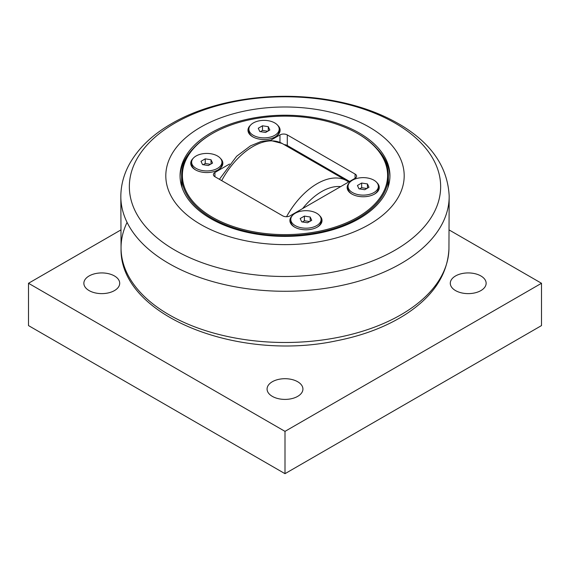 <?xml version="1.0" encoding="UTF-8"?>
<svg xmlns="http://www.w3.org/2000/svg" width="570" height="570" viewBox="0 0 570 570"><rect width="100%" height="100%" fill="white"/><g stroke="black" fill="none" stroke-linecap="round" stroke-linejoin="round"><path stroke-width="0.85" d="M180.077 176.864A104.937 60.584 180 0 1 193.152 148.62M376.848 148.62A104.937 60.584 180 0 1 389.923 176.864M359.2 132.967A104.937 60.584 180 0 1 389.937 175.802A104.937 60.584 180 0 1 325.156 231.776A104.937 60.584 180 0 1 210.8 218.645A104.937 60.584 180 0 1 180.063 175.802A104.937 60.584 180 0 1 244.844 119.828A104.937 60.584 180 0 1 359.2 132.967M369.282 127.146A119.187 68.813 0 0 0 200.718 127.146A119.187 68.813 0 0 0 200.718 224.466A119.187 68.813 0 0 0 369.282 224.466A119.187 68.813 0 0 0 369.282 127.146M211.021 159.743L212.567 163.077L208.335 165.521L202.557 164.623L201.011 161.289L205.243 158.845L211.021 159.743L211.021 163.968M210.444 164.303L205.243 163.497L203.134 164.716M205.243 158.845L205.243 163.497M196.073 155.995A15.155 8.749 180 0 1 212.589 154.1A15.155 8.749 180 0 1 221.944 162.179A15.155 8.749 180 0 1 217.505 168.371A15.155 8.749 180 0 1 200.989 170.266A15.155 8.749 180 0 1 191.634 162.179A15.155 8.749 180 0 1 196.073 155.995M221.944 162.179L221.944 164.025A15.155 8.749 180 0 1 217.818 170.024M195.759 170.024A15.155 8.749 180 0 1 191.634 164.025L191.634 162.179M268.278 126.683L269.824 130.024L265.591 132.461L259.813 131.57L258.267 128.236L262.492 125.792L268.278 126.683L268.278 130.915M267.693 131.25L262.492 130.445L260.39 131.656M262.492 125.792L262.492 130.445M253.322 122.942A15.155 8.749 180 0 1 269.845 121.04A15.155 8.749 180 0 1 279.2 129.126A15.155 8.749 180 0 1 274.761 135.318A15.155 8.749 180 0 1 258.246 137.213A15.155 8.749 180 0 1 248.883 129.126A15.155 8.749 180 0 1 253.322 122.942M279.2 129.126L279.2 130.965A15.155 8.749 180 0 1 275.075 136.971M253.016 136.971A15.155 8.749 180 0 1 248.883 130.965L248.883 129.126M349.581 181.467L287.287 145.5L287.287 134.919A5.18 2.993 0 0 0 279.963 134.919L279.963 142.4M284.295 144.652A5.18 2.993 180 0 1 287.287 145.5M387.835 187.879A103.384 59.686 0 0 0 388.384 181.73L388.384 176.016A103.384 59.686 0 0 0 358.103 133.815A103.384 59.686 0 0 0 358.103 133.808L357.554 133.494A102.607 59.237 180 0 1 357.554 217.27A102.607 59.237 180 0 1 212.446 217.27A102.607 59.237 180 0 1 212.446 133.494A102.607 59.237 180 0 1 357.554 133.494M212.446 133.494L211.897 133.815A103.384 59.686 0 0 0 181.616 176.016L181.616 181.73A103.384 59.686 0 0 0 182.165 187.879M181.616 176.016A103.384 59.686 0 0 0 211.897 218.224A103.384 59.686 0 0 0 324.565 231.163A103.384 59.686 0 0 0 388.384 176.016M287.287 134.919L355.082 174.057L355.082 178.289L290.037 215.845A5.18 2.993 0 0 1 282.713 215.845L214.918 176.707L214.918 172.475A5.18 2.993 0 0 0 213.401 174.591A5.18 2.993 0 0 0 214.918 176.707M214.918 172.475L229.518 164.046M270.536 140.363L279.963 134.919M355.082 178.289A5.18 2.993 0 0 0 356.599 176.173A5.18 2.993 0 0 0 355.082 174.057M376.913 182.642A16.067 9.277 180 0 1 374.568 194.042L374.568 194.042A16.067 9.277 180 0 1 351.854 194.042A16.067 9.277 180 0 1 349.51 182.642M220.49 158.446A16.067 9.277 180 0 1 218.146 169.839L218.146 169.839A16.067 9.277 180 0 1 195.432 169.839A16.067 9.277 180 0 1 193.088 158.446M319.663 215.695A16.067 9.277 180 0 1 317.319 227.095L317.319 227.095A16.067 9.277 180 0 1 294.597 227.095A16.067 9.277 180 0 1 292.253 215.695M277.747 125.386A16.067 9.277 180 0 1 275.403 136.786L275.403 136.786A16.067 9.277 180 0 1 252.681 136.786A16.067 9.277 180 0 1 250.337 125.386M321.117 219.436A15.155 8.749 180 0 1 316.678 225.627A15.155 8.749 180 0 1 300.155 227.523A15.155 8.749 180 0 1 290.8 219.436A15.155 8.749 180 0 1 295.239 213.251A15.155 8.749 180 0 1 311.754 211.349A15.155 8.749 180 0 1 321.117 219.436L321.117 221.274A15.155 8.749 180 0 1 316.984 227.28M294.925 227.28A15.155 8.749 180 0 1 290.8 221.274L290.8 219.436M378.366 186.383A15.155 8.749 180 0 1 373.927 192.567A15.155 8.749 180 0 1 357.411 194.463A15.155 8.749 180 0 1 348.056 186.383A15.155 8.749 180 0 1 352.495 180.191A15.155 8.749 180 0 1 369.011 178.296A15.155 8.749 180 0 1 378.366 186.383L378.366 188.221A15.155 8.749 180 0 1 374.241 194.228M352.182 194.228A15.155 8.749 180 0 1 348.056 188.221L348.056 186.383M114.456 275.958A17.927 10.345 180 0 1 119.707 283.276A17.927 10.345 180 0 1 108.642 292.838A17.927 10.345 180 0 1 89.112 290.593A17.927 10.345 180 0 1 83.861 283.276A17.927 10.345 180 0 1 94.926 273.714A17.927 10.345 180 0 1 114.456 275.958M297.675 381.736A17.927 10.345 180 0 1 302.927 389.053A17.927 10.345 180 0 1 291.861 398.615A17.927 10.345 180 0 1 272.325 396.371A17.927 10.345 180 0 1 267.073 389.053A17.927 10.345 180 0 1 278.139 379.492A17.927 10.345 180 0 1 297.675 381.736M480.888 275.958A17.927 10.345 180 0 1 486.139 283.276A17.927 10.345 180 0 1 475.074 292.838A17.927 10.345 180 0 1 455.544 290.593A17.927 10.345 180 0 1 450.293 283.276A17.927 10.345 180 0 1 461.358 273.714A17.927 10.345 180 0 1 480.888 275.958M449.21 229.995L541.5 283.276L285 431.369L28.5 283.276L120.79 229.995M28.5 283.276L28.5 325.591L285 473.677L541.5 325.591L541.5 283.276M285 473.677L285 431.369M310.187 216.992L311.733 220.334L307.508 222.77L301.722 221.88L300.176 218.545L304.409 216.101L310.187 216.992L310.187 221.224M309.61 221.559L304.409 220.754L302.307 221.965M304.409 216.101L304.409 220.754M367.443 183.939L368.99 187.273L364.757 189.717L358.979 188.827L357.433 185.485L361.665 183.041L367.443 183.939L367.443 188.171M366.866 188.506L361.665 187.701L359.556 188.912M361.665 183.041L361.665 187.701M302.627 208.577A52.718 30.438 -60 0 1 340.661 186.618M348.662 181.994L347.109 180.968A59.194 34.179 120 0 0 286.539 216.714M221.702 180.619A59.194 34.179 -60 0 1 282.086 143.433L347.109 180.968M395.06 123.099A155.653 89.861 180 0 1 395.06 250.18A155.653 89.861 180 0 1 174.94 250.18A155.653 89.861 180 0 1 174.94 123.099A155.653 89.861 180 0 1 395.06 123.099M120.833 195.902A164.174 94.784 0 0 0 285 291.27A164.174 94.784 0 0 0 449.167 195.902C447.678 167.438 431.811 143.975 401.586 125.514C379.926 112.475 354.348 103.726 324.843 99.251C271.263 91.015 211.441 100.306 171.591 123.626C151.983 134.905 137.726 148.763 128.827 165.207C123.654 175.033 120.99 185.264 120.833 195.902L121.054 248.876A163.96 94.663 180 0 1 127.074 222.393M448.946 248.876A163.96 94.663 180 0 1 285 342.492A163.96 94.663 180 0 1 121.054 248.876C119.714 315.709 237.54 361.993 336.336 340.824C362.798 335.63 385.626 326.988 404.821 314.897C432.894 296.892 447.607 274.882 448.946 248.876L449.167 195.902M294.163 150.124L294.163 149.468M286.831 145.264L286.831 146.048M219.414 179.293L236.636 156.273L250.543 145.82L261.153 141.481L270.073 140.348L282.086 143.433"/></g></svg>
